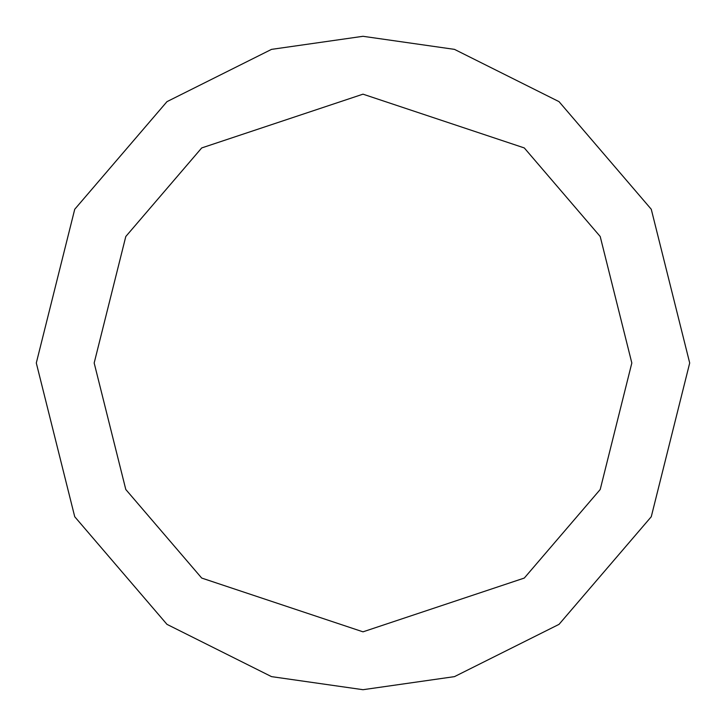 <?xml version="1.0" encoding="UTF-8"?>
<svg xmlns="http://www.w3.org/2000/svg" width="726" height="726" viewBox="0 0 726 726"><rect width="100%" height="100%" fill="white"/><g stroke="black" fill="none" stroke-linecap="round" stroke-linejoin="round"><path stroke-width="0.54" stroke-dasharray="3.63 2.72" d="M363 94.171L201.701 147.941L125.798 236.495L94.171 363L125.798 489.505L201.701 578.059L363 631.829L524.299 578.059L600.202 489.505L631.829 363L600.202 236.495L524.299 147.941L363 94.171M363 36.3L271.524 49.368L166.98 101.64L74.733 209.26L36.3 363L74.733 516.74L166.98 624.36L271.524 676.632L363 689.7L454.476 676.632L559.02 624.36L651.267 516.74L689.7 363L651.267 209.26L559.02 101.64L454.476 49.368L363 36.3"/><path stroke-width="1.09" d="M363 94.171L524.299 147.941L600.202 236.495L631.829 363L600.202 489.505L524.299 578.059L363 631.829L201.701 578.059L125.798 489.505L94.171 363L125.798 236.495L201.701 147.941L363 94.171M363 36.3L454.476 49.368L559.02 101.64L651.267 209.26L689.7 363L651.267 516.74L559.02 624.36L454.476 676.632L363 689.7L271.524 676.632L166.98 624.36L74.733 516.74L36.3 363L74.733 209.26L166.98 101.64L271.524 49.368L363 36.3"/></g></svg>
